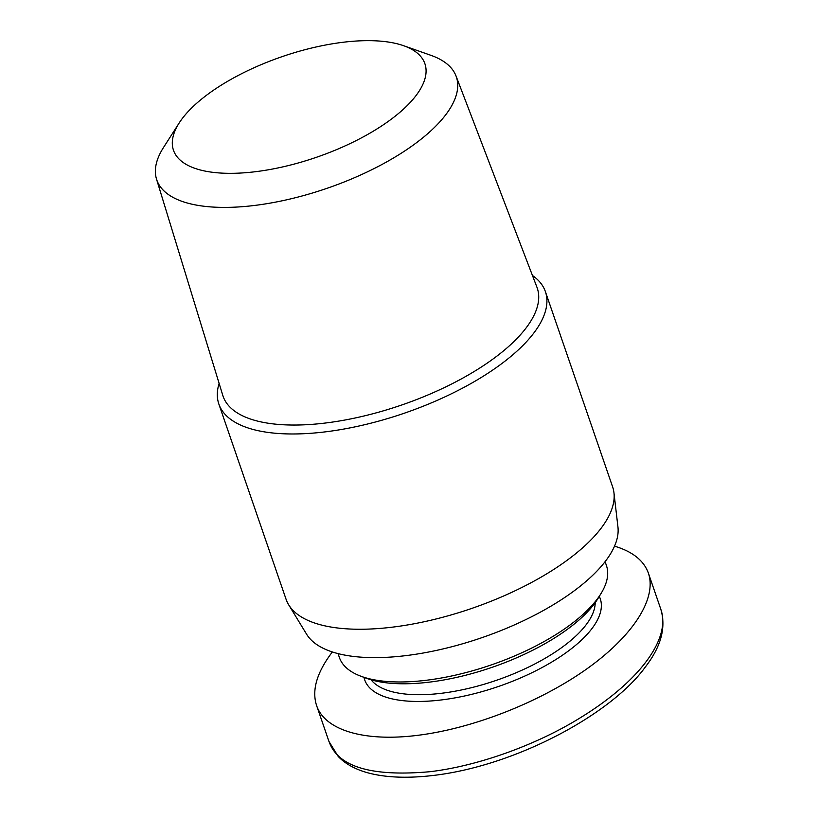 <?xml version="1.0" encoding="UTF-8"?>
<svg xmlns="http://www.w3.org/2000/svg" width="818" height="818" viewBox="0 0 818 818"><rect width="100%" height="100%" fill="white"/><g stroke="black" fill="none" stroke-linecap="round" stroke-linejoin="round"><path stroke-width="1.23" d="M179.152 123.017L163.539 147.444A158.395 63.344 -19 0 0 156.514 179.111A158.395 63.344 -19 0 0 327.18 188.263A158.395 63.344 -19 0 0 456.025 75.982A158.395 63.344 -19 0 0 430.994 55.358L403.652 45.716A132.956 53.17 161 0 1 316.505 157.271A132.956 53.17 161 0 1 179.152 123.017A132.956 53.17 161 0 1 342.957 42.28A132.956 53.17 161 0 1 403.652 45.716M156.514 179.111L222.793 395.38A166.136 66.442 -19 0 0 401.791 404.971A166.136 66.442 -19 0 0 536.935 287.21L456.025 75.982M219.122 383.386A172.67 69.049 -19 0 0 218.846 404.031L286.085 599.318A172.67 69.049 -19 0 0 288.672 604.799L306.607 634.226A165.277 66.094 -19 0 0 481.914 637.662A165.277 66.094 -19 0 0 617.948 527.017L613.96 492.794A172.67 69.049 -19 0 0 612.621 486.884L545.381 291.597A172.67 69.049 -19 0 0 532.446 275.492M288.672 604.799A172.67 69.049 -19 0 0 471.833 608.387A172.67 69.049 -19 0 0 613.96 492.794M218.846 404.031A172.67 69.049 -19 0 0 404.593 413.11A172.67 69.049 -19 0 0 545.381 291.597M364.02 677.386A124.571 49.816 -19 0 0 441.475 699.932A124.571 49.816 -19 0 0 559.379 657.273A124.571 49.816 -19 0 0 599.277 596.383M595.197 602.651A119.643 47.843 161 0 1 441.628 693.255A119.643 47.843 161 0 1 371.096 679.819M332.353 651.956C316.883 672.314 311.627 690.136 316.556 705.413C324.756 730.31 364.337 742.049 417.517 735.351C472.456 728.572 538.428 702.846 585.484 669.84C632.447 636.813 657.161 598.848 648.408 573.183C643.878 560.565 632.58 551.557 614.522 546.158M360.789 676.179L366.178 678.194A136.289 54.499 -19 0 0 429.522 682.12A136.289 54.499 -19 0 0 598.07 598.347L601.077 593.439A141.217 56.473 161 0 1 426.423 680.249A141.217 56.473 161 0 1 360.789 676.179A141.217 56.473 161 0 1 339.378 657.488L338.049 653.602M605.105 561.649L606.435 565.535A141.217 56.473 161 0 1 601.077 593.439M329.071 741.64L338.212 756.456C345.431 764.022 355.605 769.554 368.724 773.061C386.393 777.652 407.937 778.45 433.356 775.444C516.587 765.689 611.813 713.736 645.443 666.864C661.016 646.701 666.169 627.61 660.913 609.604C671.067 638.623 639.543 681.455 580.647 717.56C539.052 743.501 480.636 765.638 430.023 771.701C371.648 776.906 338.018 766.916 329.112 741.732M648.408 573.193L660.924 609.533M316.556 705.402L329.061 741.742"/></g></svg>
